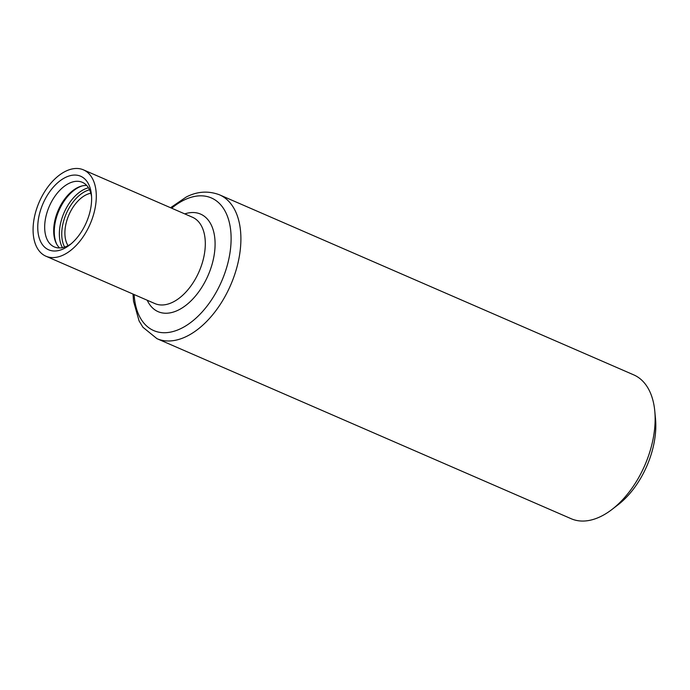 <?xml version="1.0" encoding="UTF-8"?>
<svg xmlns="http://www.w3.org/2000/svg" width="690" height="690" viewBox="0 0 690 690"><rect width="100%" height="100%" fill="white"/><g stroke="black" fill="none" stroke-linecap="round" stroke-linejoin="round"><path stroke-width="1.03" d="M219.498 194.813A78.436 46.213 -66.5 0 1 230.615 285.16A78.436 46.213 -66.5 0 1 156.966 338.669L571.208 518.742A78.436 46.213 -66.5 0 0 611.978 509.462L618.059 504.787A68.621 40.434 -66.5 0 0 655.5 418.658L654.775 411.024A78.436 46.213 -66.5 0 0 633.739 374.877L219.498 194.813C208.32 190.613 197.219 191.354 186.205 197.038L170.551 207.725M611.978 509.462A78.436 46.213 -66.5 0 0 654.775 411.024M65.636 171.249A47.075 27.738 -66.5 0 0 34.811 215.358A47.075 27.738 -66.5 0 0 45.92 256.206A47.075 27.738 -66.5 0 0 90.123 224.095A47.075 27.738 -66.5 0 0 83.456 169.861A47.075 27.738 -66.5 0 0 65.636 171.249M65.498 177.425A40.115 23.633 -66.5 0 0 37.829 229.917A40.115 23.633 -66.5 0 0 69.552 245.079A40.115 23.633 -66.5 0 0 91.434 194.735A40.115 23.633 -66.5 0 0 65.498 177.425M68.051 245.649A30.696 18.087 113.5 0 1 67.62 218.169A30.696 18.087 113.5 0 1 86.129 194.839A30.696 18.087 113.5 0 1 90.83 193.243M59.59 247.943A34.802 20.502 113.5 0 1 55.873 216.703A34.802 20.502 113.5 0 1 77.746 187.516A34.802 20.502 113.5 0 1 86.742 185.489M71.113 243.82A35.207 20.743 113.5 0 1 54.777 247.106A35.207 20.743 113.5 0 1 45.876 216.772A35.207 20.743 113.5 0 1 69.035 183.359A35.207 20.743 113.5 0 1 82.835 182.548A35.207 20.743 113.5 0 1 91.58 196.736M134.136 294.552A72.312 42.608 -66.5 0 0 184.446 326.68A72.312 42.608 -66.5 0 0 231.115 238.291A72.312 42.608 -66.5 0 0 184.014 200.083A72.312 42.608 -66.5 0 0 171.672 208.208M147.212 300.245A53.199 31.343 -66.5 0 0 208.113 275.379A53.199 31.343 -66.5 0 0 184.748 213.891M45.92 256.206L154.931 303.591A47.075 27.738 -66.5 0 0 199.134 271.481A47.075 27.738 -66.5 0 0 192.467 217.246L83.456 169.861M64.644 247.08A34.328 20.226 113.5 0 1 65.093 216.548A34.328 20.226 113.5 0 1 85.482 191.303A34.328 20.226 113.5 0 1 89.553 189.785M62.454 247.65A35.776 21.08 113.5 0 1 62.825 215.798A35.776 21.08 113.5 0 1 84.102 189.405A35.776 21.08 113.5 0 1 88.475 187.792M56.89 244.527A35.776 21.08 113.5 0 1 79.022 187.188A35.776 21.08 113.5 0 1 82.395 185.851M156.966 338.669L142.942 327.267L139.095 320.945L133.524 301.263L133.015 294.069"/></g></svg>
